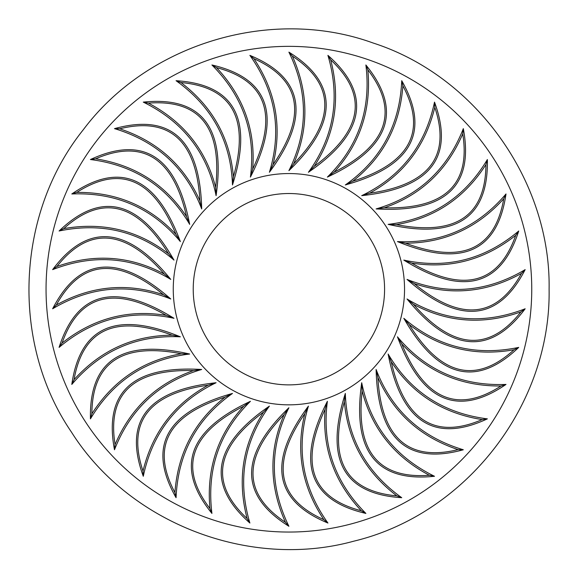 <?xml version="1.0" encoding="UTF-8"?>
<svg xmlns="http://www.w3.org/2000/svg" width="578" height="578" viewBox="0 0 578 578"><rect width="100%" height="100%" fill="white"/><g stroke="black" fill="none" stroke-linecap="round" stroke-linejoin="round"><path stroke-width="0.87" d="M327.386 401.313C295.95 462.87 308.782 500.237 365.881 513.423C334.583 481.994 321.751 444.627 327.386 401.313L325.111 409.26C299.491 463.91 311.564 497.759 361.337 510.8L365.881 513.423M361.705 382.737C351.959 451.172 376.227 482.348 434.512 476.279C394.709 456.714 370.44 425.538 361.705 382.737L362.131 391.003C355.643 451.006 378.055 479.097 429.367 475.275L434.512 476.279M388.134 354.032C401.132 421.918 434.208 443.528 487.37 418.862C443.369 413.284 410.293 391.674 388.134 354.032L391.219 361.705C404.564 420.567 434.887 439.858 482.175 419.585L487.37 418.862M403.812 318.297C438.146 378.287 476.453 387.983 518.719 347.4C475.289 356.409 436.99 346.706 403.812 318.297L409.217 324.554C440.956 375.895 475.896 384.298 514.037 349.769L518.719 347.4M407.035 279.412C458.99 325.002 498.366 321.736 525.164 269.623C487.016 292.244 447.639 295.51 407.035 279.412L414.18 283.574C460.861 321.823 496.639 318.427 521.508 273.38L525.164 269.623M397.454 241.582C461.396 267.831 497.579 251.965 506.003 193.97C477.269 227.754 441.086 243.627 397.454 241.582L405.561 243.201C462.14 264.218 494.876 249.393 503.77 198.716L506.003 193.97M376.112 208.918C445.111 212.986 474.184 186.224 463.318 128.634C447.112 169.918 418.039 196.679 376.112 208.918L384.305 207.813C444.641 209.323 470.788 184.671 462.747 133.85L463.318 128.634M345.319 184.953C411.897 166.392 430.704 131.639 401.732 80.703C399.81 125.014 381.003 159.759 345.319 184.953L352.71 181.246C410.264 163.083 426.99 131.271 402.88 85.819L401.732 80.703M308.414 172.28C365.361 133.106 371.864 94.135 327.921 55.365C340.485 97.899 333.983 136.87 308.414 172.28L314.201 166.377C362.738 130.505 368.229 94.994 330.667 59.83L327.921 55.365M269.391 172.28C310.531 116.742 304.028 77.763 249.884 55.365C275.576 91.512 282.078 130.483 269.391 172.28L272.953 164.817C307.214 115.13 300.871 79.757 253.93 58.696L249.884 55.365M232.486 184.953C253.366 119.061 234.56 84.309 176.066 80.703C212.112 106.554 230.911 141.299 232.486 184.953L233.425 176.738C249.703 118.62 232.219 87.22 180.979 82.538L176.066 80.703M201.693 208.918C200.046 139.818 170.972 113.057 114.48 128.634C156.963 141.379 186.037 168.14 201.693 208.918L199.916 200.841C196.433 140.584 169.708 116.568 119.725 128.778L114.48 128.634M180.35 241.582C156.356 176.76 120.173 160.894 71.802 193.97C116.113 192.228 152.303 208.102 180.35 241.582L176.044 234.524C153.192 178.66 120.108 164.622 76.802 192.402L71.802 193.97M170.77 279.412C127.03 225.89 87.654 222.631 52.641 269.623C93.99 253.59 133.366 256.849 170.77 279.412L164.405 274.131C124.653 228.715 88.81 226.179 56.868 266.516L52.641 269.623M173.992 318.297C115.246 281.883 76.939 291.579 59.086 347.4C92.993 318.803 131.293 309.107 173.992 318.297L166.262 315.371C113.917 285.322 79.186 294.563 62.07 343.086L59.086 347.4M189.671 354.032C122.276 338.665 89.2 360.275 90.435 418.862C113.216 380.815 146.299 359.205 189.671 354.032L181.398 353.772C122.139 342.349 92.292 362.37 91.859 413.819L90.435 418.862M216.093 382.737C147.368 390.092 123.1 421.268 143.286 476.279C152.484 432.893 176.752 401.71 216.093 382.737L208.196 385.179C148.43 393.618 126.705 422.243 142.997 471.041L143.286 476.279M250.411 401.313C187.792 430.581 174.968 467.949 211.924 513.423C206.534 469.401 219.365 432.033 250.411 401.313L243.728 406.182C189.945 433.572 178.689 467.703 209.951 508.568L211.924 513.423M288.899 407.736C239.176 455.746 239.176 495.259 288.899 526.269C269.507 486.387 269.507 446.873 288.899 407.736L284.159 414.513C242.189 457.877 242.623 493.814 285.453 522.317L288.899 526.269M269.391 406.117C212.444 445.291 205.941 484.263 249.884 523.039C237.32 480.499 243.822 441.527 269.391 406.117L263.604 412.02C215.059 447.892 209.576 483.403 247.131 518.567L249.884 523.039M232.486 393.445C165.9 412.006 147.094 446.758 176.066 497.694C177.995 453.39 196.802 418.638 232.486 393.445L225.088 397.151C167.533 415.315 150.815 447.126 174.917 492.579L176.066 497.694M201.693 369.479C132.694 365.419 103.621 392.18 114.48 449.763C130.693 408.48 159.759 381.718 201.693 369.479L193.493 370.585C133.164 369.075 107.017 393.734 115.058 444.547L114.48 449.763M180.35 336.815C116.409 310.567 80.226 326.44 71.802 384.428C100.536 350.644 136.719 334.778 180.35 336.815L172.237 335.197C115.665 314.179 82.929 329.012 74.035 379.688L71.802 384.428M170.77 298.985C118.815 253.402 79.439 256.661 52.641 308.775C90.789 286.153 130.166 282.895 170.77 298.985L163.625 294.823C116.937 256.574 81.166 259.97 56.297 305.018L52.641 308.775M173.992 260.1C139.659 200.111 101.352 190.415 59.086 231.005C102.508 221.995 140.815 231.691 173.992 260.1L168.588 253.843C136.849 202.51 101.909 194.107 63.761 228.635L59.086 231.005M189.671 224.365C176.666 156.479 143.59 134.869 90.435 159.535C134.436 165.113 167.512 186.723 189.671 224.365L186.586 216.692C173.234 157.83 142.918 138.539 95.63 158.813L90.435 159.535M216.093 195.66C225.846 127.232 201.578 96.049 143.286 102.118C183.096 121.683 207.365 152.859 216.093 195.66L215.673 187.402C222.162 127.398 199.75 99.3 148.438 103.122L143.286 102.118M250.411 177.085C281.854 115.528 269.023 78.16 211.924 64.974C243.215 96.403 256.047 133.771 250.411 177.085L252.694 169.137C278.314 114.487 266.234 80.645 216.468 67.597L211.924 64.974M288.899 170.662C338.621 122.652 338.621 83.138 288.899 52.128C308.298 92.018 308.298 131.524 288.899 170.662L293.638 163.885C335.616 120.52 335.182 84.583 292.345 56.08L288.899 52.128M327.386 177.085C390.005 147.823 402.837 110.449 365.881 64.974C371.271 108.996 358.439 146.364 327.386 177.085L334.07 172.215C387.852 144.825 399.116 110.701 367.854 69.83L365.881 64.974M361.705 195.66C430.437 188.312 454.705 157.129 434.512 102.118C425.321 145.504 401.053 176.687 361.705 195.66L369.609 193.218C429.367 184.779 451.1 156.154 434.8 107.356L434.512 102.118M388.134 224.365C455.529 239.733 488.605 218.123 487.37 159.535C464.582 197.589 431.506 219.199 388.134 224.365L396.4 224.625C455.666 236.048 485.513 216.035 485.946 164.578L487.37 159.535M403.812 260.1C462.559 296.514 500.859 286.818 518.719 231.005C484.812 259.594 446.512 269.29 403.812 260.1L411.543 263.033C463.888 293.075 498.619 283.834 515.728 235.311L518.719 231.005M407.035 298.985C450.775 352.508 490.151 355.766 525.164 308.775C483.808 324.807 444.431 321.549 407.035 298.985L413.393 304.274C453.145 349.683 488.995 352.219 520.937 311.882L525.164 308.775M397.454 336.815C421.449 401.638 457.632 417.511 506.003 384.428C461.685 386.169 425.502 370.296 397.454 336.815L401.753 343.874C424.613 399.738 457.689 413.776 500.996 385.996L506.003 384.428M376.112 369.479C377.759 438.579 406.825 465.341 463.318 449.763C420.842 437.019 391.768 410.257 376.112 369.479L377.889 377.557C381.364 437.813 408.097 461.829 458.079 449.619L463.318 449.763M345.319 393.445C324.439 459.337 343.245 494.089 401.732 497.694C365.693 471.85 346.887 437.098 345.319 393.445L344.372 401.667C328.102 459.785 345.586 491.177 396.819 495.859L401.732 497.694M308.414 406.117C267.267 461.663 273.77 500.635 327.921 523.039C302.229 486.886 295.726 447.914 308.414 406.117L304.852 413.581C270.591 463.267 276.927 498.641 323.875 519.701L327.921 523.039M288.899 193.522A95.681 95.681 0 0 1 371.762 337.039A95.681 95.681 0 0 1 206.043 337.039A95.681 95.681 0 0 1 288.899 193.522M384.58 289.202A95.681 95.681 0 0 1 241.062 372.059A95.681 95.681 0 0 1 241.062 206.339A95.681 95.681 0 0 1 384.58 289.202M404.542 289.202A115.643 115.643 0 0 1 231.077 389.348A115.643 115.643 0 0 1 231.077 189.049A115.643 115.643 0 0 1 404.542 289.202M285.453 522.317C269.189 486.084 268.756 450.154 284.159 414.513M247.131 518.567C237.052 480.159 242.536 444.641 263.604 412.02M209.951 508.568C206.324 469.018 217.588 434.887 243.728 406.182M174.917 492.579C177.858 452.971 194.576 421.167 225.088 397.151M142.997 471.041C152.411 432.46 174.144 403.841 208.196 385.179M115.058 444.547C130.693 408.046 156.84 383.387 193.493 370.585M91.859 413.819C113.288 380.382 143.142 360.369 181.398 353.772M74.035 379.688C100.68 350.232 133.41 335.406 172.237 335.197M62.07 343.086C93.203 318.42 127.926 309.179 166.262 315.371M56.297 305.018C91.057 285.814 126.835 282.411 163.625 294.823M56.868 266.516C94.315 253.294 130.158 255.83 164.405 274.131M63.761 228.635C102.877 221.757 137.817 230.16 168.588 253.843M76.802 192.402C116.518 192.055 149.601 206.1 176.044 234.524M95.63 158.813C134.855 165.012 165.178 184.303 186.586 216.692M119.725 128.778C157.397 141.35 184.129 165.366 199.916 200.841M148.438 103.122C183.529 121.72 205.941 149.81 215.673 187.402M180.979 82.538C212.531 106.663 230.015 138.055 233.425 176.738M216.468 67.597C243.62 96.577 255.693 130.426 252.694 169.137M253.93 58.696C275.937 91.75 282.281 127.124 272.953 164.817M292.345 56.08C308.616 92.314 309.049 128.244 293.638 163.885M330.667 59.83C340.753 98.246 335.262 133.756 314.201 166.377M367.854 69.83C371.473 109.379 360.217 143.51 334.07 172.215M402.88 85.819C399.947 125.426 383.221 157.238 352.71 181.246M434.8 107.356C425.386 145.938 403.661 174.556 369.609 193.218M462.747 133.85C447.105 170.358 420.965 195.01 384.305 207.813M485.946 164.578C464.51 198.016 434.663 218.029 396.4 224.625M503.77 198.716C477.125 228.166 444.388 242.991 405.561 243.201M515.728 235.311C484.602 259.977 449.872 269.218 411.543 263.033M521.508 273.38C486.741 292.591 450.97 295.987 414.18 283.574M520.937 311.882C483.49 325.103 447.639 322.567 413.393 304.274M514.037 349.769C474.921 356.64 439.981 348.238 409.217 324.554M500.996 385.996C461.287 386.342 428.204 372.304 401.753 343.874M482.175 419.585C442.943 413.393 412.627 394.095 391.219 361.705M458.079 449.619C420.401 437.055 393.676 413.032 377.889 377.557M429.367 475.275C394.275 456.678 371.864 428.587 362.131 391.003M396.819 495.859C365.274 471.742 347.79 440.342 344.372 401.667M361.337 510.8C334.185 481.821 322.105 447.972 325.111 409.26M323.875 519.701C301.861 486.647 295.524 451.274 304.852 413.581M531.753 289.202A242.854 242.854 0 0 1 167.476 499.515A242.854 242.854 0 0 1 167.476 78.883A242.854 242.854 0 0 1 531.753 289.202M549.1 289.202C551.036 404.853 466.114 514.341 353.613 541.225C249.501 569.843 128.908 523.278 71.426 432.055C10.534 343.072 15.693 213.903 83.304 129.725C148.026 43.299 271.848 6.177 373.186 43.032C475.839 76.021 550.928 181.246 549.1 289.202"/></g></svg>
